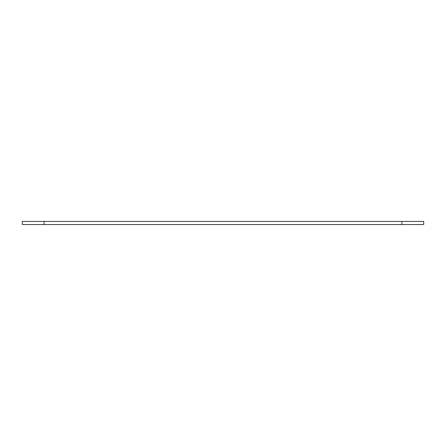 <?xml version="1.0" encoding="UTF-8"?>
<svg xmlns="http://www.w3.org/2000/svg" width="446" height="446" viewBox="0 0 446 446"><rect width="100%" height="100%" fill="white"/><g stroke="black" fill="none" stroke-linecap="round" stroke-linejoin="round"><path stroke-width="0.67" d="M401.918 224.555L22.3 224.555L22.3 221.445L423.7 221.445L423.7 224.555L401.918 224.555L401.918 221.445M44.082 224.555L44.082 221.445"/></g></svg>
